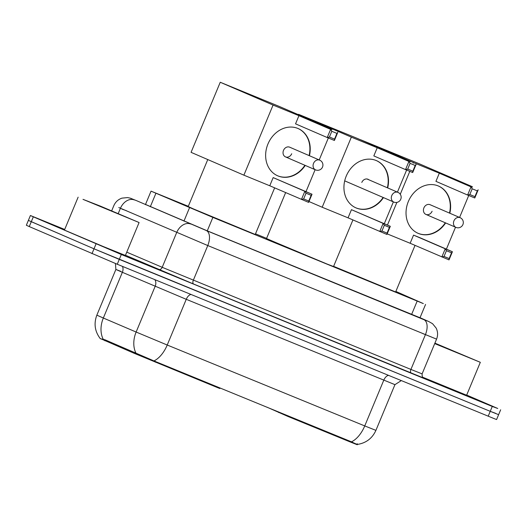 <?xml version="1.0" encoding="UTF-8"?>
<svg xmlns="http://www.w3.org/2000/svg" width="527" height="527" viewBox="0 0 527 527"><rect width="100%" height="100%" fill="white"/><g stroke="black" fill="none" stroke-linecap="round" stroke-linejoin="round"><path stroke-width="0.79" d="M267.084 407.213L287.973 416.468L349.684 441.745L349.928 441.145M188.304 206.301L151.045 191.143L212.868 217.401L423.306 303.578L395.856 291.424M300.443 253.105L266.524 238.54M217.295 386.818L217.045 387.411L219.838 388.524L220.075 387.951M217.045 387.411L134.345 353.373L100.604 338.683M357.378 444.38L357.227 444.742L349.684 441.745M266.596 238.369L255.503 233.83M103.22 339.217A23.109 16.897 -66.9 0 1 103.338 318.025L96.849 315.153C93.674 323.637 94.827 331.483 100.314 338.69L105.025 339.81L153.943 360.916L351.456 441.824C356.641 444.366 358.564 445.012 357.227 443.76M466.691 395.059L497.738 408.471L492.271 406.455L121.315 254.501L33.32 216.828L31.291 221.702L28.379 220.385L94.01 248.803L31.291 221.702L29.262 226.577L26.35 225.26L30.408 215.51L64.696 229.456M121.315 254.501L119.286 259.376L94.01 248.803L490.242 411.33L119.286 259.376L117.257 264.251L29.262 226.577M495.709 413.346L490.242 411.33L498.621 414.663L496.592 419.538L494.346 418.688L117.257 264.251M33.32 216.828L30.408 215.51M145.511 204.43L207.526 230.951L420.012 317.741M434.907 343.136L480.321 362.312L434.709 343.597M434.861 343.235L471.178 358.505L434.755 343.499M480.321 362.312L466.619 395.224L422.535 377.148M82.996 199.351L100.064 205.991L139.088 222.532L82.996 199.351M139.088 222.532L125.386 255.443L103.463 246.616L64.439 230.075L78.134 197.164M126.546 217.19L87.278 200.971L126.546 217.19M415.026 245.378L395.632 291.971L333.611 266.339M445.631 222.928A25.744 21.594 -66.6 0 1 418.431 233.468A25.744 21.594 -66.6 0 1 418.115 233.329A25.744 21.594 -66.6 0 1 408.425 201.321A25.744 21.594 -66.6 0 1 438.22 185.926A25.744 21.594 -66.6 0 1 438.536 186.064A25.744 21.594 -66.6 0 1 449.821 213.231M439.327 173.185L471.013 186.874L446.501 176.123L472.376 186.723L419.558 163.897L360.639 139.76L413.451 162.586L439.327 173.185L435.928 181.347L467.614 195.043L471.013 186.874L472.192 188.798L477.317 190.899L478.187 189.812L474.787 197.981L467.614 195.043L469.807 194.529L474.932 196.63L474.787 197.981M413.451 162.586L413.221 163.139M409.802 171.361L400.263 194.265M396.877 202.408L387.444 225.062M387.167 233.856L410.151 243.27L413.55 235.108L420.724 238.046L452.416 251.735L449.011 259.903L410.151 243.27M446.395 249.133L455.526 227.203M459.584 217.447L468.72 195.497M472.172 187.217L472.376 186.723M477.317 190.899L474.932 196.63M472.192 188.798L469.807 194.529M449.011 259.903L449.156 258.553L444.03 256.451L441.843 256.965L445.243 248.797L413.55 235.108M444.03 256.451L446.415 250.72L445.243 248.797L452.416 251.735L451.54 252.822L446.415 250.72M449.156 258.553L451.54 252.822M456.007 227.407A5.283 4.427 -66.6 0 1 455.941 227.381A5.283 4.427 -66.6 0 1 453.938 220.853A5.283 4.427 -66.6 0 1 460.064 217.658A5.283 4.427 -66.6 0 1 460.13 217.684L430.091 204.707A5.283 4.427 113.4 0 0 423.899 207.875A5.283 4.427 113.4 0 0 425.902 214.403A5.283 4.427 113.4 0 0 432.094 211.235M438.372 185.991A25.744 21.594 -66.6 0 1 449.491 213.086M445.302 222.783A25.744 21.594 -66.6 0 1 417.951 233.257M274.639 187.869L255.239 234.462L193.541 208.969L188.198 206.558L207.763 159.556M305.245 165.419A25.744 21.594 -66.6 0 1 278.045 175.959A25.744 21.594 -66.6 0 1 277.722 175.827A25.744 21.594 -66.6 0 1 268.032 143.812A25.744 21.594 -66.6 0 1 297.834 128.423A25.744 21.594 -66.6 0 1 298.15 128.555A25.744 21.594 -66.6 0 1 309.435 155.722M298.941 115.676L330.627 129.372L306.115 118.615L331.984 129.214L279.172 106.388L220.246 82.258L273.065 105.077L298.941 115.676L295.542 123.845L327.227 137.534L330.627 129.372L331.806 131.295L336.931 133.39L337.8 132.31L334.401 140.472L327.227 137.534L329.421 137.02L334.546 139.121L334.401 140.472M273.065 105.077L243.889 175.168L269.765 185.767L273.164 177.599L312.024 194.232L308.624 202.394L269.765 185.767M306.003 191.63L315.133 169.694M319.197 159.945L328.334 137.988M331.779 129.708L331.984 129.214M220.246 82.258L191.07 152.343L243.889 175.168M336.931 133.39L334.546 139.121M331.806 131.295L329.421 137.02M308.624 202.394L308.769 201.044L303.644 198.942L301.451 199.456L304.85 191.294L273.164 177.599M303.644 198.942L306.029 193.218L304.85 191.294L312.024 194.232L311.154 195.313L306.029 193.218M308.769 201.044L311.154 195.313M315.614 169.905A5.283 4.427 -66.6 0 1 315.548 169.878A5.283 4.427 -66.6 0 1 313.545 163.35A5.283 4.427 -66.6 0 1 319.678 160.149A5.283 4.427 -66.6 0 1 319.737 160.182L289.705 147.198A5.283 4.427 113.4 0 0 283.506 150.366A5.283 4.427 113.4 0 0 285.515 156.894A5.283 4.427 113.4 0 0 291.708 153.726M297.986 128.483A25.744 21.594 -66.6 0 1 309.099 155.584M304.909 165.28A25.744 21.594 -66.6 0 1 277.558 175.755M352.925 219.943L333.532 266.53L326.799 263.935L266.491 238.626L285.634 192.625M383.458 197.605A25.744 21.594 -66.6 0 1 356.331 208.027A25.744 21.594 -66.6 0 1 356.015 207.895A25.744 21.594 -66.6 0 1 346.325 175.886A25.744 21.594 -66.6 0 1 376.12 160.491A25.744 21.594 -66.6 0 1 376.443 160.623A25.744 21.594 -66.6 0 1 387.688 187.922M377.227 147.744L408.919 161.44L384.4 150.682L410.276 161.282L357.458 138.463L298.539 114.326L351.351 137.145L377.227 147.744L373.827 155.913L405.52 169.608L408.919 161.44L410.092 163.363L415.217 165.465L416.093 164.378L412.694 172.546L405.52 169.608L407.707 169.095L412.832 171.189L412.694 172.546M351.351 137.145L322.181 207.236L348.051 217.835L351.45 209.667L390.316 226.3L386.917 234.469L348.051 217.835M384.295 223.698L393.373 201.887M397.43 192.138L406.62 170.056M410.072 161.776L410.276 161.282M298.539 114.326L298.387 114.695M308.987 201.531L322.181 207.236M415.217 165.465L412.832 171.189M410.092 163.363L407.707 169.095M386.917 234.469L387.055 233.112L381.937 231.017L379.743 231.531L383.142 223.362L351.45 209.667M381.937 231.017L384.321 225.286L383.142 223.362L390.316 226.3L389.44 227.381L384.321 225.286M387.055 233.112L389.44 227.381M376.271 160.551A25.744 21.594 -66.6 0 1 387.358 187.783M368.841 179.779A5.283 4.427 113.4 0 0 367.991 179.266A5.283 4.427 113.4 0 0 361.799 182.441M383.129 197.46A25.744 21.594 -66.6 0 1 355.85 207.822M288.223 415.869L287.973 416.468M155.333 362.135L155.584 361.535M134.345 353.373L134.708 352.497M104.913 340.798L105.281 339.915M411.58 314.54L417.173 301.095M207.269 230.852L212.868 217.401M183.949 221.109L189.549 207.664M150.314 206.736L155.913 193.297M278.941 412.068L278.724 412.582M135.966 353.13A23.109 16.897 -66.9 0 1 136.131 332.036L103.338 318.025L122.363 272.314L115.874 269.442L120.802 271.346M153.943 360.916A23.109 12.582 -67.7 0 0 167.224 345.02L364.743 425.928A23.109 12.582 112.3 0 1 351.456 441.824M154.786 279.626A6.601 4.829 113.1 0 1 155.162 286.326L136.131 332.036L167.224 345.02L186.255 299.31L122.363 272.314A6.601 4.829 113.1 0 0 122.462 266.385M388.577 375.395A6.601 3.597 112.3 0 0 383.768 380.217L364.743 425.928L375.916 430.368L394.94 384.657L186.255 299.31A6.601 3.597 112.3 0 1 191.064 294.488M488.206 416.205L492.271 406.455M91.981 253.678L96.039 243.929M121.829 209.054L126.388 210.688M136.697 200.728A13.201 7.194 112.3 0 0 136.625 200.701L206.241 230.51L423.866 319.652L428.497 321.43L420.032 317.702M423.866 319.652A13.201 7.194 112.3 0 1 425.394 334.698L410.928 369.434L422.107 373.88L436.567 339.138L207.77 245.549L118.773 207.526M118.226 213.554L120.334 208.494A13.201 9.657 -66.9 0 1 134.352 199.944M423.425 377.951L193.686 284.053L125.472 255.246M190.688 224.015A13.201 9.657 -66.9 0 0 176.67 232.565L162.211 267.308L410.928 369.434A3.3 1.798 -67.7 0 0 411.31 373.195M126.757 252.156L162.211 267.308A3.3 2.411 113.1 0 1 158.706 269.449M206.241 230.51A13.201 7.194 112.3 0 1 207.77 245.549L193.304 280.292A3.3 1.798 -67.7 0 0 193.686 284.053M428.497 321.43A13.201 12.154 -66.2 0 1 428.747 321.536L420.032 317.695M431.692 337.109L422.753 333.551M397.911 192.342A5.283 4.427 -66.6 0 1 397.977 192.368A5.283 5.283 0 0 1 400.751 199.265A5.283 5.283 0 0 1 393.88 202.105A5.283 4.427 -66.6 0 1 393.788 202.065A5.283 4.427 -66.6 0 1 391.785 195.537A5.283 4.427 -66.6 0 1 397.911 192.342M419.927 317.946L425.559 304.428M145.419 204.647L151.045 191.143M115.439 263.507L115.874 269.442L96.849 315.153M357.596 444.399C366.193 442.976 372.306 438.306 375.916 430.368M394.94 384.657L401.291 380.599M500.65 409.789L498.621 414.663M136.625 200.701C128.628 197.572 132.165 198.607 127.606 197.585L121.968 198.139C118.167 199.45 115.459 201.946 113.845 205.622L111.684 210.813M422.107 373.88C422.028 379.078 423.965 377.622 423.497 377.991M436.567 339.138C438.042 335.396 437.904 331.714 436.152 328.09L432.562 323.703L428.747 321.536M425.902 214.403L455.941 227.381A5.283 5.283 0 0 0 462.904 224.581A5.283 5.283 0 0 0 460.13 217.684M285.515 156.894L315.548 169.878A5.283 5.283 0 0 0 315.647 169.911A5.283 5.283 0 0 0 322.511 167.079A5.283 5.283 0 0 0 319.737 160.182M367.036 179.002L397.977 192.368M345.264 181.097L393.788 202.065A5.283 5.283 0 0 0 393.88 202.105"/></g></svg>
